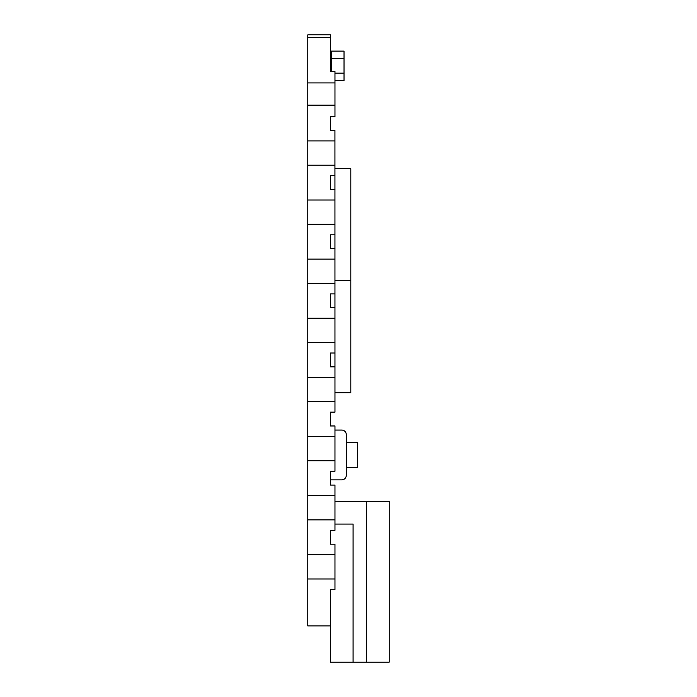 <?xml version="1.0" encoding="UTF-8"?>
<svg xmlns="http://www.w3.org/2000/svg" width="697" height="697" viewBox="0 0 697 697"><rect width="100%" height="100%" fill="white"/><g stroke="black" fill="none" stroke-linecap="round" stroke-linejoin="round"><path stroke-width="1.05" d="M334.969 430.066L341.757 430.066A4.53 4.53 0 0 1 346.287 434.588L346.287 442.517L357.605 442.517L357.605 467.417L346.287 467.417L346.287 475.337A4.53 4.53 0 0 1 341.757 479.867L330.439 479.867L330.439 471.242L334.969 471.242L334.969 460.752L307.804 460.752L307.804 401.646L334.969 401.646L334.969 412.136L330.439 412.136L330.439 425.972L334.969 425.972L334.969 460.752M346.287 434.588L346.287 475.337M334.969 501.422L389.196 501.422L389.196 662.15L330.439 662.15L330.439 589.462L334.969 589.462L334.969 578.972L307.804 578.972L307.804 519.857L334.969 519.857L334.969 530.347L330.439 530.347L330.439 544.183L330.439 530.347M353.083 662.15L353.083 524.066L334.969 524.066M334.969 168.665L350.818 168.665L350.818 392.76L334.969 392.76M350.818 280.708L334.969 280.708M330.439 175.696L330.439 189.532L330.439 175.696L334.935 175.696L334.935 130.426L334.969 401.646M330.439 234.811L330.439 248.646L330.439 234.811L334.969 234.811M330.439 293.916L330.439 307.752L330.439 293.916L334.969 293.916M330.439 353.022L330.439 366.857L330.439 353.022L334.969 353.022M334.935 130.426L330.439 130.426L330.439 116.748L334.969 116.748L334.969 105.169L307.804 105.169L307.804 82.908L334.969 82.908L334.969 105.169M334.935 140.916L307.804 140.916L307.804 165.206L334.935 165.206M334.969 189.532L330.439 189.532M334.969 200.022L307.804 200.022L307.804 224.321L334.969 224.321M334.969 248.646L330.439 248.646M334.969 259.127L307.804 259.127L307.804 283.426L334.969 283.426M334.969 307.752L330.439 307.752M334.969 318.241L307.804 318.241L307.804 342.532L334.969 342.532M334.969 366.857L330.439 366.857M334.969 377.347L307.804 377.347L307.804 401.646M334.969 436.453L307.804 436.453M330.439 471.242L330.439 485.077L334.969 485.077L334.969 519.857M334.969 495.567L307.804 495.567L307.804 519.857M330.439 544.183L334.969 544.183L334.969 578.972M334.969 554.673L307.804 554.673M307.804 200.022L307.804 165.206M307.804 259.127L307.804 224.321M307.804 318.241L307.804 283.426M307.804 377.347L307.804 342.532M307.804 495.567L307.804 460.752M307.804 140.916L307.804 105.169M331.572 58.478L344.022 58.478L344.022 51.108L330.439 51.108L330.439 71.477L334.969 71.477L334.969 82.908M330.439 589.462L330.439 625.932L307.804 625.932L307.804 578.972M307.804 82.908L307.804 34.85L330.439 34.85L330.439 37.438L307.804 37.438M344.022 58.478L344.022 80.53L334.969 80.53M334.969 73.159L344.022 73.159M331.572 51.108L331.572 71.477M330.439 71.477L330.439 37.438M366.561 501.422L366.561 662.15"/></g></svg>
